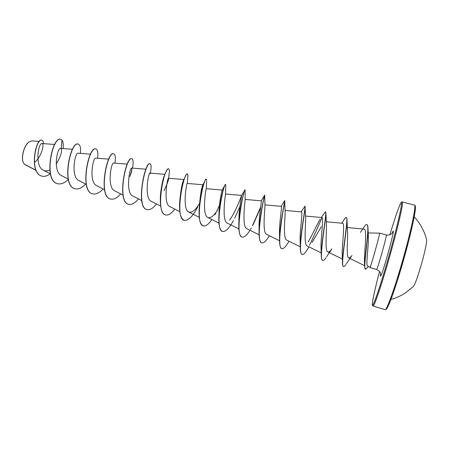 <?xml version="1.0" encoding="UTF-8"?>
<svg xmlns="http://www.w3.org/2000/svg" width="449" height="449" viewBox="0 0 449 449"><rect width="100%" height="100%" fill="white"/><g stroke="black" fill="none" stroke-linecap="round" stroke-linejoin="round"><path stroke-width="0.67" d="M413.007 286.855L413.153 286.709C416.453 284.189 427.992 243.212 426.494 239.339L426.443 239.143M28.989 141.951C24.229 145.044 20.783 157.296 23.241 162.403L23.269 162.465M39.411 141.407L31.963 140.874L29.151 141.828C24.336 144.943 20.817 157.397 23.32 162.594L24.369 164.25L26.109 165.254M366.827 224.579L366.917 224.601C367.624 224.826 367.989 226.302 368.012 229.035L368.371 236.954C368.696 245.48 365.935 263.788 367.293 265.808L370.021 267.413C371.11 265.875 380.516 232.206 379.601 233.126L386.292 234.973C387.408 234.103 378.002 267.857 376.711 269.333L376.582 269.462C379.214 270.983 380.477 272.201 380.382 273.11L380.612 274.272M35.909 170.171L24.369 164.25M34.91 162.156C41.981 155.983 44.552 143.405 42.054 143.54C38.395 142.378 34.399 166.355 43.34 170.216C45.315 171.181 47.471 171.091 49.8 169.941M56.209 164.065C60.604 156.723 62.271 151.616 61.21 148.748L60.688 148.411C57.074 147.227 52.718 171.821 61.328 175.525L68.231 179.072M78.126 153.238C74.876 152.065 70.51 176.99 78.878 180.56L86.264 184.337M95.777 158.127C92.909 156.965 88.532 182.232 96.636 185.65L104.516 189.669M127.252 164.121L113.636 163.06C111.161 161.915 106.778 187.553 114.613 190.803L122.998 195.068M131.911 169.643L129.851 176.592C131.041 173.583 131.725 171.271 131.905 169.643L131.72 168.078C129.649 166.938 125.254 192.941 132.809 196.017L141.71 200.535M150.292 173.151L150.387 172.416L150.151 173.746L150.017 173.14C148.378 172.023 143.966 198.396 151.229 201.298L160.658 206.069M164.076 190.539C167.129 184.129 168.639 180.094 168.6 178.427L168.543 178.27C167.342 177.181 162.925 203.925 169.874 206.641L179.841 211.67M187.295 183.461C186.554 182.417 182.12 209.503 188.754 212.051C191.976 212.955 195.534 210.149 199.423 203.644M206.607 181.34L206.287 188.765C205.709 189.124 201.786 215.296 207.87 217.529C210.671 218.371 213.881 215.896 217.501 210.11M225.729 185.42L225.555 194.288C225.095 196.297 221.716 221.149 227.228 223.08M241.629 195.405L245.103 189.781L245.12 200.013C244.812 203.431 241.854 227.031 246.832 228.693M264.977 205.934C264.843 210.575 262.205 232.952 266.684 234.384L279.553 240.776M284.688 200.787L285.149 212.051C285.171 217.771 282.791 238.93 286.793 240.142M301.088 211.872L305.062 206.192L305.629 218.349C305.803 224.994 303.619 244.991 307.161 245.979M312.083 242.37L321.192 226.88M325.48 211.805L325.935 213.505L326.423 224.831C326.732 232.279 324.694 251.114 327.792 251.883C328.797 252.293 330.167 251.3 331.895 248.892L326.591 256.777M341.779 223.187L344.265 219.387C345.113 217.995 345.747 217.35 346.179 217.445L346.353 217.496C346.785 217.625 347.004 218.556 347.01 220.296L347.537 231.504C347.958 239.631 346.011 257.299 348.699 257.872C349.502 258.209 350.613 257.4 352.033 255.447L346.381 263.782M360.44 232.363L363.858 227.312C365.104 225.319 366.064 224.399 366.738 224.551C370.234 224.287 364.161 258.742 364.672 266.975L364.481 263.069C363.965 254.112 367.574 228.255 363.937 229.097M346.179 217.445C348.985 216.631 342.054 252.899 342.503 263.406L342.233 255.801C341.706 246.215 345.343 222.468 342.559 223.254L326.227 221.761M321.327 217.496L325.402 211.76C327.411 210.834 320.833 243.919 321.288 256.02L321.069 248.695C320.519 238.419 324.038 216.76 321.849 217.563M320.159 219.241C317.522 223.321 312.459 235.018 308.104 241.994M304.888 206.147C306.19 205.142 299.915 235.085 300.302 248.471L300.151 241.534C299.635 230.775 303.047 211.142 301.408 211.917M279.491 234.339C279.059 223.243 282.365 205.67 281.237 206.332L284.649 200.608C285.311 199.581 279.3 226.436 279.553 240.754C279.626 245.485 280.367 248.095 281.77 248.589L281.854 248.611M264.983 205.934L264.669 195.135C264.781 194.091 259 217.95 259.056 232.874L259.079 227.099C258.787 215.89 261.997 200.226 261.307 200.855L245.098 199.429M244.89 189.775C244.239 189.871 239.025 210.16 238.823 224.775L238.935 219.786C238.812 208.684 241.932 194.849 241.635 195.416M241.556 195.534C241.124 196.567 235.624 212.186 229.461 220.274M218.994 214.162L219.061 212.366C219.146 201.562 222.16 189.562 222.204 190.05L225.129 184.73C223.742 186.531 219.37 202.976 218.871 216.401C218.534 225.258 219.735 230.264 222.463 231.42L222.541 231.443M199.244 207.696L199.474 204.845C200.512 193.598 201.663 186.919 202.937 184.82L205.339 180.122C203.526 183.198 200.024 195.989 199.244 207.696C198.559 218.248 199.878 224.298 203.195 225.841L203.274 225.864M180.262 196.303C181.278 187.609 182.429 182.137 183.725 179.886L185.448 176.154C183.186 180.812 181.374 188.238 180.01 198.43C178.758 210.929 180.144 218.231 184.169 220.336L184.247 220.358M168.583 168.846L168.51 168.818C167.724 168.65 166.641 170.188 165.254 173.426C163.722 177.119 162.426 181.98 161.365 188.002L161.281 189.119C162.173 182.434 163.251 177.855 164.519 175.385M61.238 148.445L62.013 140.077C63.152 141.744 63.511 144.578 63.096 148.585M50.237 173.769C47.24 176.03 44.423 176.805 41.779 176.098C28.629 172.736 36.206 137.007 41.976 140.284C42.891 140.588 43.401 141.704 43.519 143.641M41.712 176.075L41.639 176.053C28.483 172.697 36.06 136.962 41.83 140.245L41.903 140.268M26.182 165.294L24.992 164.688M62.013 140.077L60.912 139.37C52.466 135.632 43.07 180.88 57.579 183.692C60.991 184.528 64.572 183.108 68.31 179.426M80.371 153.401C80.91 147.951 80.225 144.864 78.322 144.135C70.521 140.582 61.098 186.105 75.022 188.743C78.401 189.557 81.959 187.991 85.714 184.056M97.556 158.25C98.23 152.755 97.697 149.657 95.957 148.961C88.812 145.555 79.344 191.414 92.69 193.856C95.946 194.625 99.42 192.991 103.107 188.95M114.938 163.161C115.752 157.599 115.371 154.495 113.793 153.844C107.333 150.639 97.831 196.752 110.561 199.03C113.692 199.766 117.077 198.054 120.708 193.901M132.528 168.128C133.488 162.521 133.263 159.406 131.86 158.789C126.096 155.736 116.549 202.207 128.667 204.273C131.675 204.957 134.958 203.173 138.517 198.913M150.325 173.151C151.431 167.483 151.375 164.362 150.146 163.795C145.094 160.944 135.519 207.679 146.98 209.571C149.854 210.222 153.042 208.358 156.538 203.986M164.53 189.792L164.805 189.119M168.852 175.828L169.178 173.825C169.542 170.783 169.374 169.127 168.667 168.863C164.345 166.186 154.725 213.269 165.541 214.942C168.274 215.542 171.35 213.601 174.773 209.116M187.682 178.057L187.845 176.603C187.957 174.992 187.817 174.122 187.413 173.993C183.849 171.524 174.19 218.899 184.326 220.38C188.395 220.768 192.862 216.278 197.734 206.916M206.675 180.425L206.4 179.19C203.605 176.928 193.912 224.629 203.352 225.892C205.782 226.391 208.639 224.281 211.917 219.567M214.959 214.65L215.935 212.837M216.744 211.255L219.471 205.322M220.263 203.408L220.566 202.662M225.757 184.881L225.628 184.455C223.63 182.378 213.892 230.432 222.625 231.471C225.381 231.88 228.693 228.766 232.548 222.126L233.463 220.521M234.709 218.18L239.85 206.708M245.103 189.781C243.914 187.94 234.148 236.286 242.14 237.117C244.245 237.51 246.855 235.231 249.981 230.27M250.503 229.428L251.345 228.008M252.995 225L260.583 207.702M264.826 195.208C264.141 194.939 254.796 242.348 261.913 242.842C263.709 243.178 266.01 241.102 268.811 236.612L269.366 235.719L268.811 236.612M284.851 200.956C284.296 203.756 275.832 248.477 281.933 248.639C283.341 248.931 285.194 247.292 287.489 243.712L289.033 241.259M305.219 207.062C304.82 212.607 297.064 254.673 302.233 254.51C303.305 254.751 304.742 253.489 306.555 250.722L307.2 249.711M325.935 213.505C325.71 221.452 318.504 260.841 322.786 260.465C323.572 260.65 324.649 259.718 326.013 257.67M347.01 220.296C346.931 230.365 340.162 267.071 343.62 266.493C344.164 266.627 344.916 265.982 345.882 264.551M368.012 229.035C368.006 240.771 362.876 269.894 365.593 269.226L367.742 267.189M60.84 139.353L60.767 139.33C52.314 135.592 42.924 180.835 57.433 183.652L57.506 183.675M78.249 144.118L78.177 144.095C70.37 140.537 60.946 186.06 74.876 188.698L74.949 188.72M95.878 148.945L95.805 148.922C88.661 145.51 79.187 191.369 92.545 193.816L92.617 193.833M113.715 153.827L113.642 153.805C107.176 150.595 97.68 196.707 110.409 198.986L110.482 199.008M131.787 158.772L131.709 158.75C125.939 155.691 116.392 202.162 128.515 204.228L128.588 204.25M150.067 163.778L149.994 163.75C144.937 160.905 135.357 207.629 146.823 209.526L146.902 209.548M161.365 188.002C159.103 200.849 160.456 213.876 165.384 214.897L165.462 214.919M187.334 173.982L187.255 173.948C186.835 173.847 186.234 174.577 185.448 176.154M206.316 179.185L205.339 180.122M220.386 202.667L220.7 201.882M225.538 184.477L225.129 184.73M241.899 200.703L242.387 199.272M238.823 224.775C238.7 232.094 239.755 236.191 241.972 237.066L242.056 237.089M252.473 225.639L260.684 206.955M259.056 232.874C259.062 238.834 259.96 242.14 261.75 242.791L261.829 242.814M300.302 248.471C300.403 252.114 300.987 254.106 302.059 254.46L302.149 254.482M309.479 245.322C314.255 235.411 318.425 226.167 321.972 217.597M321.288 256.02C321.389 258.697 321.832 260.162 322.612 260.414L322.786 260.465M342.503 263.406C342.587 265.264 342.901 266.274 343.446 266.442L343.536 266.459M364.672 266.975L365.508 269.192M386.342 309.035C388.553 307.846 397.169 283.201 404.942 255.06C412.738 226.913 417.031 204.946 414.87 206.052M385.41 309.529C387.588 308.34 396.057 284.15 403.881 256.025C411.722 227.89 416.33 205.137 414.494 205.142C415.028 205.754 415.948 204.733 415.117 211.412L412.822 223.681L408.584 241.399L397.096 281.557L391.752 297.328L387.93 306.65L386.017 309.462L385.41 309.529M373.035 306.022L373.293 305.904C375.016 304.579 383.042 280.372 390.855 252.366C398.684 224.354 403.718 201.814 402.349 201.932C401.984 201.522 401.384 202.044 400.542 203.487C398.353 208.05 394.789 218.489 389.861 234.793C394.733 218.674 398.269 208.291 400.474 203.644C403.606 197.251 399.879 216.149 391.786 245.783C383.721 275.389 374.539 303.664 372.76 304.978C371.076 306.734 374.236 291.626 379.534 271.477C374.578 290.133 371.693 304.461 372.339 305.163L373.035 306.022L385.079 309.625M386.292 234.973C390.445 235.742 392.359 232.975 392.185 233.031L392.83 231.611C396.153 224.966 382.778 273.941 380.668 276.062C380.337 276.489 380.314 275.866 380.595 274.182M426.494 239.339C424.305 230.859 420.208 223.372 414.208 216.884M390.961 299.461C396.029 298.041 400.766 295.919 405.172 293.085L413.153 286.709M368.152 232.952L379.596 233.126M402.349 201.932L414.494 205.142M24.942 164.654L35.993 170.356M42.054 143.534L54.683 144.455M43.34 170.216L50.423 173.864M60.688 148.406L72.491 149.281M78.126 153.232L90.524 154.17M95.777 158.115L108.776 159.114M131.72 168.061L145.959 169.194M150.017 173.129L164.895 174.33M168.543 178.259L183.91 179.516M187.3 183.45L202.976 184.752M188.754 212.057L199.277 217.344M206.287 188.709L222.204 190.045M207.87 217.535L218.96 223.091M225.55 194.035L241.635 195.405M227.222 223.086L238.896 228.911M246.827 228.698L259.095 234.805M264.938 204.901L281.237 206.332M285.064 210.446L301.414 211.9M286.788 240.148L300.28 246.827M305.494 216.064L321.849 217.541M307.155 245.985L321.215 252.922M327.787 251.895L342.374 259.067M347.285 227.542L363.937 229.085M348.693 257.883L364.616 265.69M369.909 267.542L376.582 269.462M368.186 266.526L367.439 267.655M168.611 178.264L169.178 173.825M187.306 183.45L187.845 176.603M309.019 246.905L306.555 250.722M279.486 234.339L279.553 239.205M261.239 200.832L264.657 195.163M180.201 197.145L180.01 198.43M164.514 175.385L165.254 173.426M142.866 180.358L145.167 171.703"/></g></svg>
